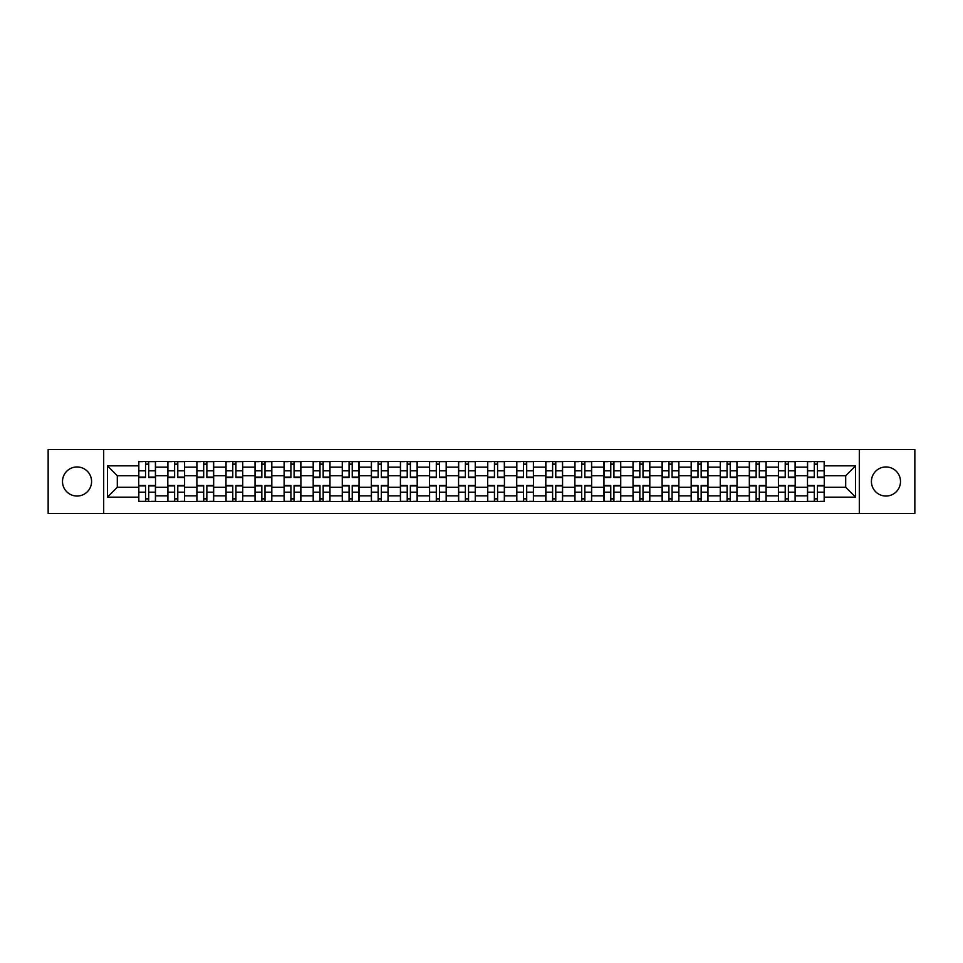 <?xml version="1.0" encoding="UTF-8"?>
<svg xmlns="http://www.w3.org/2000/svg" width="963" height="963" viewBox="0 0 963 963"><rect width="100%" height="100%" fill="white"/><g stroke="black" fill="none" stroke-linecap="round" stroke-linejoin="round"><path stroke-width="1.44" d="M885.96 466.959A14.541 14.541 0 0 0 871.419 481.5A14.541 14.541 0 0 0 885.96 496.041A14.541 14.541 0 0 0 900.501 481.5A14.541 14.541 0 0 0 885.96 466.959M77.04 466.959A14.541 14.541 0 0 0 62.499 481.5A14.541 14.541 0 0 0 77.04 496.041A14.541 14.541 0 0 0 91.581 481.5A14.541 14.541 0 0 0 77.04 466.959M859.309 513.46L914.85 513.46L914.85 449.54L48.15 449.54L48.15 513.46L859.309 513.46L859.309 449.54M167.815 501.542L167.815 467.151L155.512 467.151L155.512 501.542M155.512 467.151L155.512 461.458M167.815 467.151L167.815 461.458M184.583 461.458L184.583 501.542M196.885 501.542L196.885 461.458M213.666 461.458L213.666 501.542M225.968 501.542L225.968 461.458M242.736 461.458L242.736 501.542M255.039 501.542L255.039 461.458M271.819 461.458L271.819 501.542M284.121 501.542L284.121 461.458M300.889 461.458L300.889 501.542M313.192 501.542L313.192 461.458M329.972 461.458L329.972 501.542M342.274 501.542L342.274 461.458M359.043 461.458L359.043 501.542M371.345 501.542L371.345 461.458M388.125 461.458L388.125 501.542M400.427 501.542L400.427 461.458M417.196 461.458L417.196 501.542M429.498 501.542L429.498 461.458M446.278 461.458L446.278 501.542M458.569 501.542L458.569 461.458M475.349 461.458L475.349 501.542M487.651 501.542L487.651 461.458M504.431 461.458L504.431 501.542M516.722 501.542L516.722 461.458M533.502 461.458L533.502 501.542M545.804 501.542L545.804 461.458M562.573 461.458L562.573 501.542M574.875 501.542L574.875 461.458M591.655 461.458L591.655 501.542M603.957 501.542L603.957 461.458M620.726 461.458L620.726 501.542M633.028 501.542L633.028 461.458M649.808 461.458L649.808 501.542M662.111 501.542L662.111 461.458M678.879 461.458L678.879 501.542M691.181 501.542L691.181 461.458M707.961 461.458L707.961 501.542M720.264 501.542L720.264 461.458M737.032 461.458L737.032 501.542M749.334 501.542L749.334 461.458M766.115 461.458L766.115 501.542M778.417 501.542L778.417 461.458M795.185 461.458L795.185 501.542M807.488 501.542L807.488 461.458M807.488 487.278L795.185 487.278M778.417 487.278L766.115 487.278M749.334 487.278L737.032 487.278M720.264 487.278L707.961 487.278M691.181 487.278L678.879 487.278M662.111 487.278L649.808 487.278M633.028 487.278L620.726 487.278M603.957 487.278L591.655 487.278M574.875 487.278L562.573 487.278M545.804 487.278L533.502 487.278M516.722 487.278L504.431 487.278M487.651 487.278L475.349 487.278M458.569 487.278L446.278 487.278M429.498 487.278L417.196 487.278M400.427 487.278L388.125 487.278M371.345 487.278L359.043 487.278M342.274 487.278L329.972 487.278M313.192 487.278L300.889 487.278M284.121 487.278L271.819 487.278M255.039 487.278L242.736 487.278M225.968 487.278L213.666 487.278M196.885 487.278L184.583 487.278M167.815 487.278L155.512 487.278M807.488 475.722L795.185 475.722M778.417 475.722L766.115 475.722M749.334 475.722L737.032 475.722M720.264 475.722L707.961 475.722M691.181 475.722L678.879 475.722M662.111 475.722L649.808 475.722M633.028 475.722L620.726 475.722M603.957 475.722L591.655 475.722M574.875 475.722L562.573 475.722M545.804 475.722L533.502 475.722M516.722 475.722L504.431 475.722M487.651 475.722L475.349 475.722M458.569 475.722L446.278 475.722M429.498 475.722L417.196 475.722M400.427 475.722L388.125 475.722M371.345 475.722L359.043 475.722M342.274 475.722L329.972 475.722M313.192 475.722L300.889 475.722M284.121 475.722L271.819 475.722M255.039 475.722L242.736 475.722M225.968 475.722L213.666 475.722M196.885 475.722L184.583 475.722M167.815 475.722L155.512 475.722M117.305 487.278L138.732 487.278L138.732 475.722L117.305 475.722L117.305 487.278L107.423 497.161L107.423 465.839L138.732 465.839L138.732 475.722M824.268 475.722L824.268 487.278L845.695 487.278L845.695 475.722L824.268 475.722L824.268 461.458L138.732 461.458L138.732 465.839M824.268 465.839L855.577 465.839L855.577 497.161L824.268 497.161L824.268 487.278M138.732 487.278L138.732 501.542L824.268 501.542L824.268 497.161M138.732 497.161L107.423 497.161M103.691 513.46L103.691 449.54M148.711 498.738L145.533 498.738M145.533 464.262L148.711 464.262M177.782 498.738L174.616 498.738M174.616 464.262L177.782 464.262M206.864 498.738L203.687 498.738M203.687 464.262L206.864 464.262M235.935 498.738L232.769 498.738M232.769 464.262L235.935 464.262M265.006 498.738L261.84 498.738M261.84 464.262L265.006 464.262M294.088 498.738L290.922 498.738M290.922 464.262L294.088 464.262M323.159 498.738L319.993 498.738M319.993 464.262L323.159 464.262M352.241 498.738L349.075 498.738M349.075 464.262L352.241 464.262M381.312 498.738L378.146 498.738M378.146 464.262L381.312 464.262M410.394 498.738L407.229 498.738M407.229 464.262L410.394 464.262M439.465 498.738L436.299 498.738M436.299 464.262L439.465 464.262M468.548 498.738L465.382 498.738M465.382 464.262L468.548 464.262M497.618 498.738L494.452 498.738M494.452 464.262L497.618 464.262M526.701 498.738L523.535 498.738M523.535 464.262L526.701 464.262M555.771 498.738L552.606 498.738M552.606 464.262L555.771 464.262M584.854 498.738L581.688 498.738M581.688 464.262L584.854 464.262M613.925 498.738L610.759 498.738M610.759 464.262L613.925 464.262M643.007 498.738L639.841 498.738M639.841 464.262L643.007 464.262M672.078 498.738L668.912 498.738M668.912 464.262L672.078 464.262M701.16 498.738L697.994 498.738M697.994 464.262L701.16 464.262M730.231 498.738L727.065 498.738M727.065 464.262L730.231 464.262M759.313 498.738L756.136 498.738M756.136 464.262L759.313 464.262M788.384 498.738L785.218 498.738M785.218 464.262L788.384 464.262M817.467 498.738L814.289 498.738M814.289 464.262L817.467 464.262M107.423 465.839L117.305 475.722M845.695 487.278L855.577 497.161M845.695 475.722L855.577 465.839M148.711 477.492L148.711 461.65L155.416 461.65L155.416 477.492L148.711 477.492M145.533 464.07L148.711 464.07M142.837 461.65L138.828 461.65L138.828 477.492L145.533 477.492L145.533 461.65L151.408 461.65M145.533 485.508L145.533 501.35L138.828 501.35L138.828 485.508L145.533 485.508M148.711 498.93L145.533 498.93M151.408 501.35L155.416 501.35L155.416 485.508L148.711 485.508L148.711 501.35L142.837 501.35M177.782 477.492L177.782 461.65L184.487 461.65L184.487 477.492L177.782 477.492M174.616 464.07L177.782 464.07M171.908 461.65L167.899 461.65L167.899 477.492L174.616 477.492L174.616 461.65L180.49 461.65M206.864 477.492L206.864 461.65L213.569 461.65L213.569 477.492L206.864 477.492M203.687 464.07L206.864 464.07M200.99 461.65L196.982 461.65L196.982 477.492L203.687 477.492L203.687 461.65L209.561 461.65M174.616 485.508L174.616 501.35L167.899 501.35L167.899 485.508L174.616 485.508M177.782 498.93L174.616 498.93M180.49 501.35L184.487 501.35L184.487 485.508L177.782 485.508L177.782 501.35L171.908 501.35M203.687 485.508L203.687 501.35L196.982 501.35L196.982 485.508L203.687 485.508M206.864 498.93L203.687 498.93M209.561 501.35L213.569 501.35L213.569 485.508L206.864 485.508L206.864 501.35L200.99 501.35M235.935 477.492L235.935 461.65L242.64 461.65L242.64 477.492L235.935 477.492M232.769 464.07L235.935 464.07M230.061 461.65L226.052 461.65L226.052 477.492L232.769 477.492L232.769 461.65L238.643 461.65M265.006 477.492L265.006 461.65L271.722 461.65L271.722 477.492L265.006 477.492M261.84 464.07L265.006 464.07M259.143 461.65L255.135 461.65L255.135 477.492L261.84 477.492L261.84 461.65L267.714 461.65M294.088 477.492L294.088 461.65L300.793 461.65L300.793 477.492L294.088 477.492M290.922 464.07L294.088 464.07M288.214 461.65L284.205 461.65L284.205 477.492L290.922 477.492L290.922 461.65L296.785 461.65M232.769 485.508L232.769 501.35L226.052 501.35L226.052 485.508L232.769 485.508M235.935 498.93L232.769 498.93M238.643 501.35L242.64 501.35L242.64 485.508L235.935 485.508L235.935 501.35L230.061 501.35M261.84 485.508L261.84 501.35L255.135 501.35L255.135 485.508L261.84 485.508M265.006 498.93L261.84 498.93M267.714 501.35L271.722 501.35L271.722 485.508L265.006 485.508L265.006 501.35L259.143 501.35M290.922 485.508L290.922 501.35L284.205 501.35L284.205 485.508L290.922 485.508M294.088 498.93L290.922 498.93M296.785 501.35L300.793 501.35L300.793 485.508L294.088 485.508L294.088 501.35L288.214 501.35M323.159 477.492L323.159 461.65L329.876 461.65L329.876 477.492L323.159 477.492M319.993 464.07L323.159 464.07M317.296 461.65L313.288 461.65L313.288 477.492L319.993 477.492L319.993 461.65L325.867 461.65M319.993 485.508L319.993 501.35L313.288 501.35L313.288 485.508L319.993 485.508M323.159 498.93L319.993 498.93M325.867 501.35L329.876 501.35L329.876 485.508L323.159 485.508L323.159 501.35L317.296 501.35M352.241 477.492L352.241 461.65L358.946 461.65L358.946 477.492L352.241 477.492M349.075 464.07L352.241 464.07M346.367 461.65L342.359 461.65L342.359 477.492L349.075 477.492L349.075 461.65L354.938 461.65M349.075 485.508L349.075 501.35L342.359 501.35L342.359 485.508L349.075 485.508M352.241 498.93L349.075 498.93M354.938 501.35L358.946 501.35L358.946 485.508L352.241 485.508L352.241 501.35L346.367 501.35M381.312 477.492L381.312 461.65L388.029 461.65L388.029 477.492L381.312 477.492M378.146 464.07L381.312 464.07M375.45 461.65L371.441 461.65L371.441 477.492L378.146 477.492L378.146 461.65L384.02 461.65M378.146 485.508L378.146 501.35L371.441 501.35L371.441 485.508L378.146 485.508M381.312 498.93L378.146 498.93M384.02 501.35L388.029 501.35L388.029 485.508L381.312 485.508L381.312 501.35L375.45 501.35M410.394 477.492L410.394 461.65L417.099 461.65L417.099 477.492L410.394 477.492M407.229 464.07L410.394 464.07M404.52 461.65L400.512 461.65L400.512 477.492L407.229 477.492L407.229 461.65L413.091 461.65M407.229 485.508L407.229 501.35L400.512 501.35L400.512 485.508L407.229 485.508M410.394 498.93L407.229 498.93M413.091 501.35L417.099 501.35L417.099 485.508L410.394 485.508L410.394 501.35L404.52 501.35M439.465 477.492L439.465 461.65L446.182 461.65L446.182 477.492L439.465 477.492M436.299 464.07L439.465 464.07M433.603 461.65L429.594 461.65L429.594 477.492L436.299 477.492L436.299 461.65L442.173 461.65M468.548 477.492L468.548 461.65L475.253 461.65L475.253 477.492L468.548 477.492M465.382 464.07L468.548 464.07M462.673 461.65L458.665 461.65L458.665 477.492L465.382 477.492L465.382 461.65L471.244 461.65M497.618 477.492L497.618 461.65L504.335 461.65L504.335 477.492L497.618 477.492M494.452 464.07L497.618 464.07M491.756 461.65L487.747 461.65L487.747 477.492L494.452 477.492L494.452 461.65L500.327 461.65M526.701 477.492L526.701 461.65L533.406 461.65L533.406 477.492L526.701 477.492M523.535 464.07L526.701 464.07M520.827 461.65L516.818 461.65L516.818 477.492L523.535 477.492L523.535 461.65L529.397 461.65M555.771 477.492L555.771 461.65L562.488 461.65L562.488 477.492L555.771 477.492M552.606 464.07L555.771 464.07M549.909 461.65L545.901 461.65L545.901 477.492L552.606 477.492L552.606 461.65L558.48 461.65M584.854 477.492L584.854 461.65L591.559 461.65L591.559 477.492L584.854 477.492M581.688 464.07L584.854 464.07M578.98 461.65L574.971 461.65L574.971 477.492L581.688 477.492L581.688 461.65L587.55 461.65M436.299 485.508L436.299 501.35L429.594 501.35L429.594 485.508L436.299 485.508M439.465 498.93L436.299 498.93M442.173 501.35L446.182 501.35L446.182 485.508L439.465 485.508L439.465 501.35L433.603 501.35M465.382 485.508L465.382 501.35L458.665 501.35L458.665 485.508L465.382 485.508M468.548 498.93L465.382 498.93M471.244 501.35L475.253 501.35L475.253 485.508L468.548 485.508L468.548 501.35L462.673 501.35M494.452 485.508L494.452 501.35L487.747 501.35L487.747 485.508L494.452 485.508M497.618 498.93L494.452 498.93M500.327 501.35L504.335 501.35L504.335 485.508L497.618 485.508L497.618 501.35L491.756 501.35M523.535 485.508L523.535 501.35L516.818 501.35L516.818 485.508L523.535 485.508M526.701 498.93L523.535 498.93M529.397 501.35L533.406 501.35L533.406 485.508L526.701 485.508L526.701 501.35L520.827 501.35M552.606 485.508L552.606 501.35L545.901 501.35L545.901 485.508L552.606 485.508M555.771 498.93L552.606 498.93M558.48 501.35L562.488 501.35L562.488 485.508L555.771 485.508L555.771 501.35L549.909 501.35M581.688 485.508L581.688 501.35L574.971 501.35L574.971 485.508L581.688 485.508M584.854 498.93L581.688 498.93M587.55 501.35L591.559 501.35L591.559 485.508L584.854 485.508L584.854 501.35L578.98 501.35M613.925 477.492L613.925 461.65L620.641 461.65L620.641 477.492L613.925 477.492M610.759 464.07L613.925 464.07M608.062 461.65L604.054 461.65L604.054 477.492L610.759 477.492L610.759 461.65L616.633 461.65M610.759 485.508L610.759 501.35L604.054 501.35L604.054 485.508L610.759 485.508M613.925 498.93L610.759 498.93M616.633 501.35L620.641 501.35L620.641 485.508L613.925 485.508L613.925 501.35L608.062 501.35M643.007 477.492L643.007 461.65L649.712 461.65L649.712 477.492L643.007 477.492M639.841 464.07L643.007 464.07M637.133 461.65L633.124 461.65L633.124 477.492L639.841 477.492L639.841 461.65L645.704 461.65M639.841 485.508L639.841 501.35L633.124 501.35L633.124 485.508L639.841 485.508M643.007 498.93L639.841 498.93M645.704 501.35L649.712 501.35L649.712 485.508L643.007 485.508L643.007 501.35L637.133 501.35M672.078 477.492L672.078 461.65L678.795 461.65L678.795 477.492L672.078 477.492M668.912 464.07L672.078 464.07M666.215 461.65L662.207 461.65L662.207 477.492L668.912 477.492L668.912 461.65L674.786 461.65M668.912 485.508L668.912 501.35L662.207 501.35L662.207 485.508L668.912 485.508M672.078 498.93L668.912 498.93M674.786 501.35L678.795 501.35L678.795 485.508L672.078 485.508L672.078 501.35L666.215 501.35M701.16 477.492L701.16 461.65L707.865 461.65L707.865 477.492L701.16 477.492M697.994 464.07L701.16 464.07M695.286 461.65L691.278 461.65L691.278 477.492L697.994 477.492L697.994 461.65L703.857 461.65M697.994 485.508L697.994 501.35L691.278 501.35L691.278 485.508L697.994 485.508M701.16 498.93L697.994 498.93M703.857 501.35L707.865 501.35L707.865 485.508L701.16 485.508L701.16 501.35L695.286 501.35M730.231 477.492L730.231 461.65L736.948 461.65L736.948 477.492L730.231 477.492M727.065 464.07L730.231 464.07M724.357 461.65L720.36 461.65L720.36 477.492L727.065 477.492L727.065 461.65L732.939 461.65M727.065 485.508L727.065 501.35L720.36 501.35L720.36 485.508L727.065 485.508M730.231 498.93L727.065 498.93M732.939 501.35L736.948 501.35L736.948 485.508L730.231 485.508L730.231 501.35L724.357 501.35M759.313 477.492L759.313 461.65L766.018 461.65L766.018 477.492L759.313 477.492M756.136 464.07L759.313 464.07M753.439 461.65L749.431 461.65L749.431 477.492L756.136 477.492L756.136 461.65L762.01 461.65M756.136 485.508L756.136 501.35L749.431 501.35L749.431 485.508L756.136 485.508M759.313 498.93L756.136 498.93M762.01 501.35L766.018 501.35L766.018 485.508L759.313 485.508L759.313 501.35L753.439 501.35M788.384 477.492L788.384 461.65L795.101 461.65L795.101 477.492L788.384 477.492M785.218 464.07L788.384 464.07M782.51 461.65L778.513 461.65L778.513 477.492L785.218 477.492L785.218 461.65L791.092 461.65M785.218 485.508L785.218 501.35L778.513 501.35L778.513 485.508L785.218 485.508M788.384 498.93L785.218 498.93M791.092 501.35L795.101 501.35L795.101 485.508L788.384 485.508L788.384 501.35L782.51 501.35M817.467 477.492L817.467 461.65L824.172 461.65L824.172 477.492L817.467 477.492M814.289 464.07L817.467 464.07M811.592 461.65L807.584 461.65L807.584 477.492L814.289 477.492L814.289 461.65L820.163 461.65M814.289 485.508L814.289 501.35L807.584 501.35L807.584 485.508L814.289 485.508M817.467 498.93L814.289 498.93M820.163 501.35L824.172 501.35L824.172 485.508L817.467 485.508L817.467 501.35L811.592 501.35M778.417 467.151L766.115 467.151M749.334 467.151L737.032 467.151M720.264 467.151L707.961 467.151M691.181 467.151L678.879 467.151M662.111 467.151L649.808 467.151M633.028 467.151L620.726 467.151M603.957 467.151L591.655 467.151M574.875 467.151L562.573 467.151M545.804 467.151L533.502 467.151M516.722 467.151L504.431 467.151M487.651 467.151L475.349 467.151M458.569 467.151L446.278 467.151M429.498 467.151L417.196 467.151M400.427 467.151L388.125 467.151M371.345 467.151L359.043 467.151M342.274 467.151L329.972 467.151M313.192 467.151L300.889 467.151M284.121 467.151L271.819 467.151M255.039 467.151L242.736 467.151M225.968 467.151L213.666 467.151M196.885 467.151L184.583 467.151M807.488 467.151L795.185 467.151M778.417 495.849L766.115 495.849M749.334 495.849L737.032 495.849M720.264 495.849L707.961 495.849M691.181 495.849L678.879 495.849M662.111 495.849L649.808 495.849M633.028 495.849L620.726 495.849M603.957 495.849L591.655 495.849M574.875 495.849L562.573 495.849M545.804 495.849L533.502 495.849M516.722 495.849L504.431 495.849M487.651 495.849L475.349 495.849M458.569 495.849L446.278 495.849M429.498 495.849L417.196 495.849M400.427 495.849L388.125 495.849M371.345 495.849L359.043 495.849M342.274 495.849L329.972 495.849M313.192 495.849L300.889 495.849M284.121 495.849L271.819 495.849M255.039 495.849L242.736 495.849M225.968 495.849L213.666 495.849M196.885 495.849L184.583 495.849M167.815 495.849L155.512 495.849M807.488 495.849L795.185 495.849M148.711 477.094L155.416 477.094M148.711 470.811L155.416 470.811M138.828 477.094L145.533 477.094M138.828 470.811L145.533 470.811M145.533 485.906L138.828 485.906M145.533 492.189L138.828 492.189M155.416 485.906L148.711 485.906M155.416 492.189L148.711 492.189M177.782 477.094L184.487 477.094M177.782 470.811L184.487 470.811M167.899 477.094L174.616 477.094M167.899 470.811L174.616 470.811M206.864 477.094L213.569 477.094M206.864 470.811L213.569 470.811M196.982 477.094L203.687 477.094M196.982 470.811L203.687 470.811M174.616 485.906L167.899 485.906M174.616 492.189L167.899 492.189M184.487 485.906L177.782 485.906M184.487 492.189L177.782 492.189M203.687 485.906L196.982 485.906M203.687 492.189L196.982 492.189M213.569 485.906L206.864 485.906M213.569 492.189L206.864 492.189M235.935 477.094L242.64 477.094M235.935 470.811L242.64 470.811M226.052 477.094L232.769 477.094M226.052 470.811L232.769 470.811M265.006 477.094L271.722 477.094M265.006 470.811L271.722 470.811M255.135 477.094L261.84 477.094M255.135 470.811L261.84 470.811M294.088 477.094L300.793 477.094M294.088 470.811L300.793 470.811M284.205 477.094L290.922 477.094M284.205 470.811L290.922 470.811M232.769 485.906L226.052 485.906M232.769 492.189L226.052 492.189M242.64 485.906L235.935 485.906M242.64 492.189L235.935 492.189M261.84 485.906L255.135 485.906M261.84 492.189L255.135 492.189M271.722 485.906L265.006 485.906M271.722 492.189L265.006 492.189M290.922 485.906L284.205 485.906M290.922 492.189L284.205 492.189M300.793 485.906L294.088 485.906M300.793 492.189L294.088 492.189M323.159 477.094L329.876 477.094M323.159 470.811L329.876 470.811M313.288 477.094L319.993 477.094M313.288 470.811L319.993 470.811M319.993 485.906L313.288 485.906M319.993 492.189L313.288 492.189M329.876 485.906L323.159 485.906M329.876 492.189L323.159 492.189M352.241 477.094L358.946 477.094M352.241 470.811L358.946 470.811M342.359 477.094L349.075 477.094M342.359 470.811L349.075 470.811M349.075 485.906L342.359 485.906M349.075 492.189L342.359 492.189M358.946 485.906L352.241 485.906M358.946 492.189L352.241 492.189M381.312 477.094L388.029 477.094M381.312 470.811L388.029 470.811M371.441 477.094L378.146 477.094M371.441 470.811L378.146 470.811M378.146 485.906L371.441 485.906M378.146 492.189L371.441 492.189M388.029 485.906L381.312 485.906M388.029 492.189L381.312 492.189M410.394 477.094L417.099 477.094M410.394 470.811L417.099 470.811M400.512 477.094L407.229 477.094M400.512 470.811L407.229 470.811M407.229 485.906L400.512 485.906M407.229 492.189L400.512 492.189M417.099 485.906L410.394 485.906M417.099 492.189L410.394 492.189M439.465 477.094L446.182 477.094M439.465 470.811L446.182 470.811M429.594 477.094L436.299 477.094M429.594 470.811L436.299 470.811M468.548 477.094L475.253 477.094M468.548 470.811L475.253 470.811M458.665 477.094L465.382 477.094M458.665 470.811L465.382 470.811M497.618 477.094L504.335 477.094M497.618 470.811L504.335 470.811M487.747 477.094L494.452 477.094M487.747 470.811L494.452 470.811M526.701 477.094L533.406 477.094M526.701 470.811L533.406 470.811M516.818 477.094L523.535 477.094M516.818 470.811L523.535 470.811M555.771 477.094L562.488 477.094M555.771 470.811L562.488 470.811M545.901 477.094L552.606 477.094M545.901 470.811L552.606 470.811M584.854 477.094L591.559 477.094M584.854 470.811L591.559 470.811M574.971 477.094L581.688 477.094M574.971 470.811L581.688 470.811M436.299 485.906L429.594 485.906M436.299 492.189L429.594 492.189M446.182 485.906L439.465 485.906M446.182 492.189L439.465 492.189M465.382 485.906L458.665 485.906M465.382 492.189L458.665 492.189M475.253 485.906L468.548 485.906M475.253 492.189L468.548 492.189M494.452 485.906L487.747 485.906M494.452 492.189L487.747 492.189M504.335 485.906L497.618 485.906M504.335 492.189L497.618 492.189M523.535 485.906L516.818 485.906M523.535 492.189L516.818 492.189M533.406 485.906L526.701 485.906M533.406 492.189L526.701 492.189M552.606 485.906L545.901 485.906M552.606 492.189L545.901 492.189M562.488 485.906L555.771 485.906M562.488 492.189L555.771 492.189M581.688 485.906L574.971 485.906M581.688 492.189L574.971 492.189M591.559 485.906L584.854 485.906M591.559 492.189L584.854 492.189M613.925 477.094L620.641 477.094M613.925 470.811L620.641 470.811M604.054 477.094L610.759 477.094M604.054 470.811L610.759 470.811M610.759 485.906L604.054 485.906M610.759 492.189L604.054 492.189M620.641 485.906L613.925 485.906M620.641 492.189L613.925 492.189M643.007 477.094L649.712 477.094M643.007 470.811L649.712 470.811M633.124 477.094L639.841 477.094M633.124 470.811L639.841 470.811M639.841 485.906L633.124 485.906M639.841 492.189L633.124 492.189M649.712 485.906L643.007 485.906M649.712 492.189L643.007 492.189M672.078 477.094L678.795 477.094M672.078 470.811L678.795 470.811M662.207 477.094L668.912 477.094M662.207 470.811L668.912 470.811M668.912 485.906L662.207 485.906M668.912 492.189L662.207 492.189M678.795 485.906L672.078 485.906M678.795 492.189L672.078 492.189M701.16 477.094L707.865 477.094M701.16 470.811L707.865 470.811M691.278 477.094L697.994 477.094M691.278 470.811L697.994 470.811M697.994 485.906L691.278 485.906M697.994 492.189L691.278 492.189M707.865 485.906L701.16 485.906M707.865 492.189L701.16 492.189M730.231 477.094L736.948 477.094M730.231 470.811L736.948 470.811M720.36 477.094L727.065 477.094M720.36 470.811L727.065 470.811M727.065 485.906L720.36 485.906M727.065 492.189L720.36 492.189M736.948 485.906L730.231 485.906M736.948 492.189L730.231 492.189M759.313 477.094L766.018 477.094M759.313 470.811L766.018 470.811M749.431 477.094L756.136 477.094M749.431 470.811L756.136 470.811M756.136 485.906L749.431 485.906M756.136 492.189L749.431 492.189M766.018 485.906L759.313 485.906M766.018 492.189L759.313 492.189M788.384 477.094L795.101 477.094M788.384 470.811L795.101 470.811M778.513 477.094L785.218 477.094M778.513 470.811L785.218 470.811M785.218 485.906L778.513 485.906M785.218 492.189L778.513 492.189M795.101 485.906L788.384 485.906M795.101 492.189L788.384 492.189M817.467 477.094L824.172 477.094M817.467 470.811L824.172 470.811M807.584 477.094L814.289 477.094M807.584 470.811L814.289 470.811M814.289 485.906L807.584 485.906M814.289 492.189L807.584 492.189M824.172 485.906L817.467 485.906M824.172 492.189L817.467 492.189"/></g></svg>
